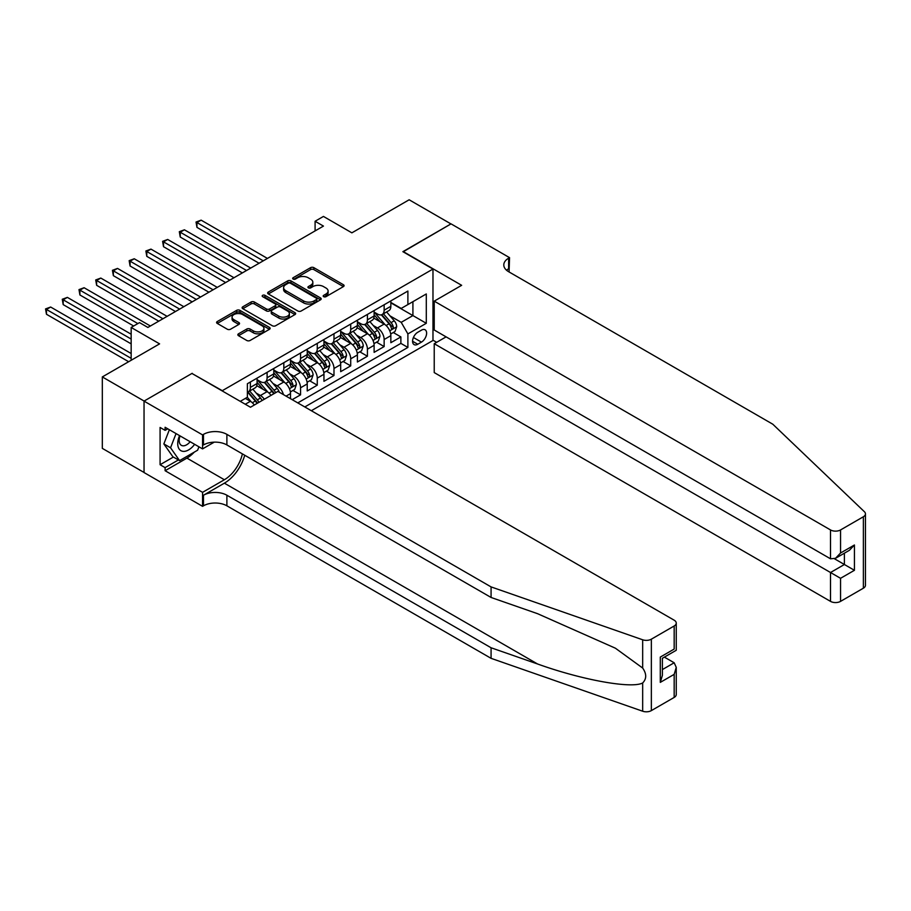 <?xml version="1.0" encoding="UTF-8"?>
<svg xmlns="http://www.w3.org/2000/svg" width="911" height="911" viewBox="0 0 911 911"><rect width="100%" height="100%" fill="white"/><g stroke="black" fill="none" stroke-linecap="round" stroke-linejoin="round"><path stroke-width="1.37" d="M323.667 296.679A1.628 0.934 0 0 0 325.967 296.679L343.401 286.612A2.323 1.344 0 0 0 344.085 285.667A2.323 1.344 0 0 0 343.401 284.722L313.862 267.663A2.323 1.344 0 0 0 310.583 267.663L293.137 277.73A1.628 0.934 0 0 0 292.659 278.39A1.628 0.934 0 0 0 293.137 279.062A1.628 0.934 0 0 0 295.437 279.062L297.692 277.753A7.425 4.293 0 0 1 308.203 277.753L310.662 279.176A7.425 4.293 0 0 1 312.837 282.205A7.425 4.293 0 0 1 310.662 285.245L308.408 286.544A1.628 0.934 0 0 0 307.929 287.204A1.628 0.934 0 0 0 308.408 287.876A1.628 0.934 0 0 0 310.697 287.876L312.963 286.566A7.425 4.293 0 0 1 323.462 286.566L325.922 287.99A7.425 4.293 0 0 1 328.097 291.019A7.425 4.293 0 0 1 325.922 294.059L323.667 295.358A1.628 0.934 0 0 0 323.189 296.018A1.628 0.934 0 0 0 323.667 296.679L323.667 295.358M238.523 333.802A2.323 1.344 0 0 0 237.851 334.758A2.323 1.344 0 0 0 238.523 335.704L246.813 340.486A2.323 1.344 0 0 0 250.092 340.486L269.462 329.304A2.323 1.344 0 0 0 270.146 328.359A2.323 1.344 0 0 0 269.462 327.413L239.923 310.355A2.323 1.344 0 0 0 236.644 310.355L217.274 321.537A2.323 1.344 0 0 0 216.59 322.483A2.323 1.344 0 0 0 217.274 323.428L227.283 329.213A2.323 1.344 0 0 0 230.563 329.213L238.853 324.43A2.323 1.344 0 0 0 239.536 323.473A2.323 1.344 0 0 0 238.853 322.528L233.888 319.659A6.206 3.587 0 0 1 232.066 317.13A6.206 3.587 0 0 1 235.903 313.817A6.206 3.587 0 0 1 242.668 314.591L262.117 325.819A6.206 3.587 0 0 1 263.939 328.359A6.206 3.587 0 0 1 260.102 331.672A6.206 3.587 0 0 1 253.338 330.887L250.092 329.019A2.323 1.344 0 0 0 246.813 329.019L238.523 333.802L238.523 335.704M192.198 373.601L222.295 390.682L432.976 269.041L402.878 251.675L450.945 223.912L409.153 199.782L351.874 232.84L323.451 216.431L315.092 221.259L323.451 226.087L147.878 327.448L139.52 322.619L131.161 327.448L131.161 360.278M192.198 373.305L144.12 401.056L102.317 376.926L159.584 343.868L131.161 327.448M297.863 311.015A2.323 1.344 0 0 0 301.142 311.015L320.513 299.833A2.323 1.344 0 0 0 321.184 298.888A2.323 1.344 0 0 0 320.513 297.943L290.962 280.884A2.323 1.344 0 0 0 287.682 280.884L268.312 292.067A2.323 1.344 0 0 0 267.64 293.012A2.323 1.344 0 0 0 268.312 293.957L297.863 311.015M263.302 297.032A1.628 0.934 0 0 1 264.953 297.259L264.953 295.335L294.982 312.678A2.323 1.344 0 0 1 295.665 313.623A2.323 1.344 0 0 1 294.982 314.568L275.623 325.751A2.323 1.344 0 0 1 272.332 325.751L242.793 308.692L242.793 306.802A2.323 1.344 0 0 0 242.11 307.747A2.323 1.344 0 0 0 242.793 308.692M242.793 306.802L251.083 302.019A2.323 1.344 0 0 1 254.363 302.019L266.342 308.931A2.323 1.344 0 0 0 269.633 308.931L275.122 305.754A2.323 1.344 0 0 0 275.805 304.809A2.323 1.344 0 0 0 275.122 303.864L262.653 296.656A1.628 0.934 0 0 1 262.174 295.995A1.628 0.934 0 0 1 263.177 295.13A1.628 0.934 0 0 1 264.953 295.335M144.04 472.456L102.317 448.371L102.317 376.926M292.18 399.667L300.55 394.839L292.932 390.443M289.652 373.783L293.854 376.209A9.463 5.466 60 0 1 300.55 387.79L307.235 383.93L307.235 390.978L317.267 385.182L309.66 380.787M306.381 364.127L310.583 366.552A9.463 5.466 60 0 1 317.267 378.133L323.952 374.273L323.952 381.322L333.984 375.526L326.377 371.13M323.098 354.47L327.3 356.896A9.463 5.466 60 0 1 333.984 368.477L340.68 364.616L340.68 371.665L350.712 365.869L343.094 361.485M339.826 344.813L344.016 347.239A9.463 5.466 60 0 1 350.712 358.832L357.397 354.96L357.397 362.009L367.429 356.224L359.822 351.828M356.543 335.168L360.745 337.594A9.463 5.466 60 0 1 367.429 349.175L374.114 345.315L374.114 352.363L384.146 346.567L384.146 339.518A9.463 5.466 -120 0 0 377.461 327.937L373.259 325.512M376.539 342.172L384.146 346.567M254.294 405.031A9.463 5.466 -120 0 0 250.377 401.307L245.366 398.403M271.022 395.374A9.463 5.466 -120 0 0 267.105 391.65L256.765 385.683M264.327 399.234A9.463 5.466 60 0 0 260.409 395.511L256.219 393.085M290.507 398.699L290.507 393.575A9.463 5.466 -120 0 0 283.822 381.994L273.482 376.027M283.435 394.611A9.463 5.466 60 0 0 277.138 385.854L272.936 383.429M307.235 383.93A9.463 5.466 -120 0 0 300.55 372.337L290.199 366.37M323.952 374.273A9.463 5.466 -120 0 0 317.267 362.692L306.927 356.713M340.68 364.616A9.463 5.466 -120 0 0 333.984 353.035L323.644 347.068M357.397 354.96A9.463 5.466 -120 0 0 350.712 343.379L340.372 337.412M374.114 345.315A9.463 5.466 -120 0 0 367.429 333.722L357.089 327.755M421.44 330.158L417.762 332.276A7.334 4.236 120 0 0 412.968 338.744A7.334 4.236 120 0 0 414.095 344.609A7.334 4.236 120 0 0 417.762 344.256L421.44 342.126A7.334 4.236 120 0 0 426.223 335.669A7.334 4.236 120 0 0 425.107 329.793A7.334 4.236 120 0 0 421.44 330.158M311.334 410.713L432.976 340.486L432.976 269.041M304.809 406.955L407.889 347.433L407.889 333.916L401.204 322.335L389.988 315.855M240.265 401.352L247.371 397.253L247.371 383.736L407.889 291.053L407.889 304.57L426.291 293.957L426.291 323.303L407.889 333.916M257.073 379.682L260.409 381.607A9.463 5.466 60 0 0 265.147 382.073L271.831 378.213A9.463 5.466 -120 0 0 273.79 373.886L273.79 368.477M273.79 370.025L277.138 371.961A9.463 5.466 60 0 0 281.863 372.428L288.548 368.568A9.463 5.466 -120 0 0 290.507 364.229L290.507 358.832M290.507 360.369L293.854 362.305A9.463 5.466 60 0 0 298.58 362.772L305.276 358.911A9.463 5.466 -120 0 0 307.235 354.584L307.235 349.175M307.235 350.712L310.583 352.648A9.463 5.466 60 0 0 315.308 353.115L321.993 349.255A9.463 5.466 -120 0 0 323.952 344.927L323.952 339.518M323.952 341.067L327.3 342.991A9.463 5.466 60 0 0 332.025 343.458L338.721 339.598A9.463 5.466 -120 0 0 340.68 335.271L340.68 329.862M340.68 331.41L344.016 333.346A9.463 5.466 60 0 0 348.754 333.813L355.438 329.953A9.463 5.466 -120 0 0 357.397 325.614L357.397 320.216M357.397 321.754L360.745 323.69A9.463 5.466 60 0 0 365.47 324.157L372.155 320.296A9.463 5.466 -120 0 0 374.114 315.969L374.114 310.56M297.783 402.901L400.874 343.379L400.874 336.911L390.842 342.707L390.842 335.658A9.463 5.466 -120 0 0 384.146 324.077L373.806 318.098M374.114 312.097L377.461 314.033A9.463 5.466 -120 0 0 382.187 314.5A9.463 5.466 -120 0 0 384.146 310.173L384.146 304.764M382.187 314.5L388.883 310.64A9.463 5.466 -120 0 0 390.842 306.312L390.842 300.903M250.377 381.994L250.377 387.403A9.463 5.466 60 0 1 248.418 391.73A9.463 5.466 60 0 1 247.371 392.117M248.418 391.73L255.114 387.87A9.463 5.466 -120 0 0 257.073 383.542L257.073 378.133M267.105 372.337L267.105 377.746A9.463 5.466 60 0 1 265.147 382.073M283.822 362.692L283.822 368.09A9.463 5.466 60 0 1 281.863 372.428M300.55 353.035L300.55 358.444A9.463 5.466 60 0 1 298.58 362.772M317.267 343.379L317.267 348.788A9.463 5.466 60 0 1 315.308 353.115M333.984 333.722L333.984 339.131A9.463 5.466 60 0 1 332.025 343.458M350.712 324.077L350.712 329.475A9.463 5.466 60 0 1 348.754 333.813M367.429 314.42L367.429 319.829A9.463 5.466 60 0 1 365.47 324.157M367.429 349.175L367.429 356.224M350.712 358.832L350.712 365.869M333.984 368.477L333.984 375.526M317.267 378.133L317.267 385.182M300.55 387.79L300.55 394.839M401.204 322.335L412.911 315.582L412.911 301.678L426.291 293.957M390.842 302.839L426.291 323.303M390.842 302.452L401.204 308.43L407.889 304.57M315.092 221.259L315.092 230.916M393.267 332.515L400.874 336.911M400.874 343.379L407.889 347.433M324.316 296.918L325.922 295.984A7.425 4.293 0 0 0 328.097 292.955L328.097 291.019M312.837 282.205L312.837 284.141A7.425 4.293 0 0 1 310.662 287.17L309.057 288.104M343.401 284.722L343.401 286.612L313.862 269.599A2.323 1.344 0 0 0 310.583 269.599L293.786 279.29M320.513 297.943L320.513 299.833L290.962 282.809A2.323 1.344 0 0 0 287.682 282.809L268.346 293.98M316.402 299.548A1.628 0.934 0 0 0 316.88 298.888A1.628 0.934 0 0 0 316.402 298.227L290.472 283.253A1.628 0.934 0 0 0 288.172 283.253L285.792 284.631A7.425 4.293 0 0 0 283.617 287.66A7.425 4.293 0 0 0 285.792 290.689L303.522 300.926A7.425 4.293 0 0 0 314.022 300.926L316.402 299.548L316.402 301.484A1.628 0.934 0 0 0 316.88 300.824L316.88 298.888M283.617 287.66L283.617 289.584A7.425 4.293 0 0 0 285.792 292.625L285.792 290.689M316.402 301.484L314.022 302.851A7.425 4.293 0 0 1 303.522 302.851L285.792 292.625M242.827 308.715L251.083 303.944L251.083 302.019M275.805 304.809L275.805 306.745A2.323 1.344 0 0 1 275.122 307.69L269.633 310.867A2.323 1.344 0 0 1 266.342 310.867L254.363 303.944A2.323 1.344 0 0 0 251.083 303.944M264.953 297.259L294.959 314.591M278.777 316.106A6.206 3.587 0 0 0 285.542 316.891A6.206 3.587 0 0 0 289.379 313.578A6.206 3.587 0 0 0 287.557 311.038L280.702 307.087A2.323 1.344 0 0 0 277.422 307.087L271.922 310.252A2.323 1.344 0 0 0 271.25 311.209A2.323 1.344 0 0 0 271.922 312.154L278.777 316.106L278.777 318.041A6.206 3.587 0 0 0 285.542 318.816A6.206 3.587 0 0 0 289.379 315.502L289.379 313.578M271.25 311.209L271.25 313.133A2.323 1.344 0 0 0 271.922 314.079L271.922 312.154M278.777 318.041L271.922 314.079M263.939 328.359L263.939 330.283A6.206 3.587 0 0 1 260.102 333.597A6.206 3.587 0 0 1 253.338 332.822L250.092 330.955A2.323 1.344 0 0 0 246.813 330.955L238.557 335.715M232.066 317.13L232.066 319.055A6.206 3.587 0 0 0 233.888 321.594L233.888 319.659M238.819 324.441L233.888 321.594M269.428 329.326L239.923 312.279A2.323 1.344 0 0 0 236.644 312.279L217.296 323.451M390.694 334.007L395.021 331.502L396.695 326.685A6.263 3.621 -120 0 0 394.247 320.797L386.606 311.949M385.08 324.68L376.015 314.193A18.095 10.442 -120 0 0 374.114 312.211M380.115 321.742L375.047 315.878A15.02 8.666 -120 0 0 374.114 314.864M267.435 258.428L201.137 220.155L196.958 222.569L196.958 227.386L259.077 263.256M381.333 314.842L389.065 323.792A6.263 3.621 60 0 1 391.297 328.108C392.242 329.361 392.914 328.973 393.301 326.947A6.263 3.621 -120 0 0 391.07 322.631L383.429 313.783M381.789 314.694L390.102 324.305A3.188 1.845 60 0 1 390.899 325.557L393.301 326.947M391.297 328.108L391.753 328.848M196.958 227.386L196.036 222.033L263.256 260.842M196.036 222.033L201.137 220.155M179.558 435.617A15.373 8.871 120 0 0 183.168 451.366A15.373 8.871 120 0 0 194.635 444.317M180.071 435.913A10.522 6.081 120 0 0 181.357 445.331A10.522 6.081 120 0 0 182.895 445.809A10.522 6.081 120 0 0 190.16 441.733M198.94 446.811L197.619 450.205L179.569 460.624L172.885 456.764L163.855 443.919L169.366 429.73M179.569 460.624L170.551 447.779L176.051 433.59M163.855 443.919L170.551 447.779M446.105 336.865L434.228 343.72L434.228 372.588L830.513 601.374L830.513 572.518L844.395 564.501L844.395 553.193M434.228 343.72L840.546 578.303L840.546 601.374L863.377 588.199L863.377 516.765A7.094 4.099 0 0 0 865.45 513.861A7.094 4.099 0 0 0 864.425 511.743L772.824 424.23L508.634 271.706A16.557 9.554 180 0 1 503.794 264.942A16.557 9.554 180 0 1 508.634 258.189L509.556 257.654L451.036 223.867L403.129 251.812M403.129 251.527L461.649 285.314L434.228 301.142L830.513 529.94A7.094 4.099 0 0 0 840.546 529.94L863.377 516.765M509.556 257.654L509.055 271.945M432.976 340.19L436.654 342.32M434.228 301.142L434.228 330.01L830.513 558.807L830.513 529.94M865.45 513.861L865.45 585.306A7.094 4.099 180 0 1 863.377 588.199M840.546 601.374A7.094 4.099 180 0 1 830.513 601.374M506.55 270.225A16.557 9.554 180 0 1 508.634 268.756L508.634 258.189M834.533 558.807L854.427 570.297L840.546 578.303M840.546 529.94L840.546 553.011L835.535 558.306L830.513 558.807M840.546 553.011L854.427 544.994L849.405 550.29L835.535 558.306M674.174 697.427L674.174 674.356L676.247 667.364L676.247 694.535A7.094 4.099 180 0 1 674.174 697.427L651.354 710.614A7.094 4.099 180 0 1 642.665 711.218L491.075 658.334L491.075 647.767L226.885 495.231A16.557 9.554 -0 0 0 203.483 495.231L224.379 483.172A30.803 17.787 120 0 0 244.729 455.238M491.075 647.767L537.558 663.982C581.981 679.993 631.619 688.955 642.665 682.965C646.696 678.843 646.696 673.867 642.665 668.036L615.392 648.199L537.558 613.684L491.075 597.468L226.885 444.932A16.557 9.554 -0 0 0 203.483 444.932L203.483 434.365L202.561 434.9L144.04 401.113L191.936 373.453L250.468 407.24L277.889 391.411L674.174 620.197A7.094 4.099 -0 0 1 676.247 623.101A7.094 4.099 -0 0 1 674.174 625.994L651.354 639.169L651.354 710.614M491.075 658.334L226.885 505.81A16.557 9.554 -0 0 0 203.483 505.81L202.561 506.334L144.04 472.547L144.04 401.113M491.075 597.468L491.075 586.9L226.885 434.365A16.557 9.554 -0 0 0 203.483 434.365M642.665 668.036L642.665 639.784L491.075 586.9M194.294 452.118A26.601 15.362 -60 0 1 186.926 458.119L165.107 470.714L165.107 467.628L178.397 459.953M167.783 428.819L165.107 430.356L160.085 427.464L160.085 464.724L165.107 467.628M165.107 430.356L165.107 427.27L202.561 448.895L202.561 434.9M202.561 506.334L202.561 492.339L224.379 479.744A26.601 15.362 120 0 0 242.394 453.883M165.107 470.714L202.561 492.339M664.381 657.116L674.174 662.775L676.247 667.364M214.233 442.154L202.561 448.895M642.665 639.784A7.094 4.099 -0 0 0 651.354 639.169M160.085 464.724L173.386 457.049M674.174 674.356L660.293 682.373L662.377 675.381L662.377 658.277L676.247 650.272L676.247 623.101M660.293 682.373L660.293 657.082C663.003 658.642 663.003 658.642 660.293 657.082L674.174 649.065C676.884 650.625 676.884 650.625 674.174 649.065L674.174 625.994M373.977 343.652L378.293 341.158L379.967 336.33A6.263 3.621 -120 0 0 377.53 330.454L369.889 321.606M368.363 334.337L359.298 323.849A18.095 10.442 -120 0 0 357.397 321.856M363.387 331.399L358.319 325.523A15.02 8.666 -120 0 0 357.397 324.521M250.719 268.085L184.421 229.8L180.241 232.214L180.241 237.042L242.36 272.913M364.616 324.498L372.348 333.437A6.263 3.621 60 0 1 374.58 337.753C375.526 339.017 376.186 338.63 376.585 336.603A6.263 3.621 -120 0 0 374.353 332.287L366.712 323.439M365.072 324.35L373.373 333.961A3.188 1.845 60 0 1 374.182 335.214L376.585 336.603M374.58 337.753L375.036 338.505M180.241 237.042L179.319 231.69L246.539 270.499M179.319 231.69L184.421 229.8M357.26 353.309L361.576 350.815L363.25 345.986A6.263 3.621 -120 0 0 360.813 340.099L353.172 331.262M351.635 343.994L342.582 333.506A18.095 10.442 -120 0 0 340.68 331.513M346.67 341.044L341.602 335.18A15.02 8.666 -120 0 0 340.68 334.178M233.99 277.73L167.692 239.456L163.513 241.87L163.513 246.699L225.632 282.558M347.9 334.143L355.62 343.094A6.263 3.621 60 0 1 357.864 347.41C358.797 348.674 359.469 348.287 359.868 346.26A6.263 3.621 -120 0 0 357.636 341.932L349.995 333.096M348.355 334.007L356.656 343.618A3.188 1.845 60 0 1 357.454 344.87L359.868 346.26M357.864 347.41L358.319 348.15M163.513 246.699L162.602 241.335L229.811 280.144M162.602 241.335L167.692 239.456M340.532 362.965L344.859 360.471L346.522 355.643A6.263 3.621 -120 0 0 344.085 349.756L336.444 340.908M334.918 353.65L325.853 343.151A18.095 10.442 -120 0 0 323.952 341.17M329.941 350.701L324.874 344.836A15.02 8.666 -120 0 0 323.952 343.823M217.274 287.386L150.975 249.113L146.796 251.527L146.796 256.355L208.915 292.215M331.171 343.8L338.903 352.751A6.263 3.621 60 0 1 341.135 357.066C342.08 358.33 342.752 357.943 343.14 355.905A6.263 3.621 -120 0 0 340.908 351.589L333.267 342.741M331.627 343.652L339.928 353.274A3.188 1.845 60 0 1 340.737 354.516L343.14 355.905M341.135 357.066L341.591 357.807M146.796 256.355L145.874 250.992L213.094 289.8M145.874 250.992L150.975 249.113M323.815 372.622L328.131 370.117L329.805 365.3A6.263 3.621 -120 0 0 327.368 359.412L319.727 350.564M318.19 363.295L309.136 352.808A18.095 10.442 -120 0 0 307.235 350.826M313.225 360.357L308.157 354.493A15.02 8.666 -120 0 0 307.235 353.479M200.557 297.043L134.259 258.77L130.079 261.184L130.079 266.001L192.187 301.871M314.454 353.457L322.187 362.407A6.263 3.621 60 0 1 324.418 366.723C325.352 367.976 326.024 367.589 326.423 365.562A6.263 3.621 -120 0 0 324.191 361.246L316.55 352.398M314.91 353.309L323.211 362.92A3.188 1.845 60 0 1 324.02 364.172L326.423 365.562M324.418 366.723L324.874 367.463M130.079 266.001L129.157 260.648L196.377 299.457M129.157 260.648L134.259 258.77M307.087 382.267L311.414 379.773L313.088 374.945A6.263 3.621 -120 0 0 310.64 369.069L303.01 360.221M301.473 372.952L292.408 362.464A18.095 10.442 -120 0 0 290.507 360.471M296.508 370.014L291.44 364.138A15.02 8.666 -120 0 0 290.507 363.136M183.828 306.7L117.53 268.415L113.351 270.829L113.351 275.657L175.47 311.528M297.738 363.113L305.458 372.052A6.263 3.621 60 0 1 307.69 376.368C308.635 377.632 309.307 377.245 309.706 375.218A6.263 3.621 -120 0 0 307.462 370.902L299.833 362.054M298.193 362.965L306.495 372.576A3.188 1.845 60 0 1 307.292 373.829L309.706 375.218M307.69 376.368L308.146 377.12M113.351 275.657L112.429 270.305L179.649 309.114M112.429 270.305L117.53 268.415M290.37 391.924L294.697 389.43L296.36 384.601A6.263 3.621 -120 0 0 293.923 378.714L286.282 369.877M284.756 382.609L275.691 372.121A18.095 10.442 -120 0 0 273.79 370.128M279.779 379.659L274.712 373.795A15.02 8.666 -120 0 0 273.79 372.793M167.112 316.345L100.814 278.071L96.634 280.486L96.634 285.314L158.753 321.173M281.009 372.758L288.741 381.709A6.263 3.621 60 0 1 290.973 386.025C291.919 387.289 292.579 386.902 292.978 384.875A6.263 3.621 -120 0 0 290.746 380.547L283.105 371.711M281.465 372.622L289.766 382.233A3.188 1.845 60 0 1 290.575 383.485L292.978 384.875M290.973 386.025L291.429 386.765M96.634 285.314L95.712 279.95L162.932 318.759M95.712 279.95L100.814 278.071M279.313 392.231A6.263 3.621 -120 0 0 277.206 388.371L269.565 379.523M268.028 392.265L258.975 381.766A18.095 10.442 -120 0 0 257.073 379.785M263.063 389.316L257.995 383.451A15.02 8.666 -120 0 0 257.073 382.438M150.395 326.001L84.097 287.728L79.906 290.142L79.906 294.97L133.666 326.001M275.634 392.709A6.263 3.621 -120 0 0 274.029 390.204L266.388 381.356M264.748 382.267L273.049 391.889A3.188 1.845 60 0 1 273.858 393.131L274.37 393.438M264.292 382.415L272.025 391.366A6.263 3.621 60 0 1 273.619 393.871M79.906 294.97L78.995 289.607L137.846 323.587M78.995 289.607L84.097 287.728M262.083 400.533A6.263 3.621 -120 0 0 260.478 398.027L252.837 389.179M251.311 401.91L247.314 397.287M246.346 398.972L245.697 398.221M131.161 334.212L67.368 297.385L63.189 299.799L63.189 304.616L131.161 343.868M258.906 402.366A6.263 3.621 -120 0 0 257.301 399.861L249.66 391.013M248.02 391.924L256.333 401.535A3.188 1.845 60 0 1 257.13 402.787L257.654 403.083M247.576 392.072L255.296 401.022A6.263 3.621 60 0 1 256.902 403.527M63.189 304.616L62.267 299.264L131.161 339.04M62.267 299.264L67.368 297.385M131.161 353.514L50.652 307.03L46.472 309.444L46.472 314.272L128.656 361.724M46.472 314.272L45.55 308.92L131.161 358.342M45.55 308.92L50.652 307.03M245.287 404.245L250.377 401.307M260.409 395.511L267.105 391.65M277.138 385.854L283.822 381.994M293.854 376.209L300.55 372.337M310.583 366.552L317.267 362.692M327.3 356.896L333.984 353.035M344.016 347.239L350.712 343.379M360.745 337.594L367.429 333.722M377.461 327.937L384.146 324.077M384.146 310.173L390.842 306.312M250.377 387.403L257.073 383.542M267.105 377.746L273.79 373.886M283.822 368.09L290.507 364.229M300.55 358.444L307.235 354.584M317.267 348.788L323.952 344.927M333.984 339.131L340.68 335.271M350.712 329.475L357.397 325.614M367.429 319.829L374.114 315.969M384.146 339.518L390.842 335.658M286.077 396.137L290.507 393.575M413.423 337.491L421.44 342.126M412.581 341.261L417.762 344.256M325.922 295.984L325.922 294.059M308.408 287.876L308.408 286.544M310.662 287.17L310.662 285.245M293.137 279.062L293.137 277.73M310.583 269.599L310.583 267.663M313.862 269.599L313.862 267.663M268.312 293.957L268.312 292.067M287.682 282.809L287.682 280.884M290.962 282.809L290.962 280.884M303.522 302.851L303.522 300.926M314.022 302.851L314.022 300.926M254.363 303.944L254.363 302.019M266.342 310.867L266.342 308.931M269.633 310.867L269.633 308.931M275.122 307.69L275.122 305.754M294.982 314.568L294.982 312.678M246.813 330.955L246.813 329.019M250.092 330.955L250.092 329.019M253.338 332.822L253.338 330.887M238.853 324.43L238.853 322.528M217.274 323.428L217.274 321.537M236.644 312.279L236.644 310.355M239.923 312.279L239.923 310.355M269.462 329.304L269.462 327.413M389.737 330.784L396.649 326.798M376.015 314.193L376.881 313.703M391.07 322.631L394.247 320.797M386.082 325.512L389.065 323.792M854.427 544.994L854.427 570.297M537.558 663.982L224.379 483.172M226.885 444.932L226.885 434.365M226.885 495.231L226.885 505.81M642.665 711.218L642.665 682.965M203.483 495.231L203.483 505.81M186.926 458.119L224.379 479.744M662.377 669.585L674.174 662.775M373.02 340.441L379.933 336.455M359.298 323.849L360.164 323.348M374.353 332.287L377.53 330.454M369.354 335.168L372.348 333.437M356.303 350.097L363.204 346.112M342.582 333.506L343.436 333.005M357.636 341.932L360.813 340.099M352.637 344.825L355.62 343.094M339.575 359.754L346.487 355.757M325.853 343.151L326.719 342.661M340.908 351.589L344.085 349.756M335.908 354.47L338.903 352.751M322.858 369.399L329.759 365.413M309.136 352.808L309.991 352.318M324.191 361.246L327.368 359.412M319.192 364.127L322.187 362.407M306.142 379.056L313.042 375.07M292.408 362.464L293.274 361.963M307.462 370.902L310.64 369.069M302.475 373.783L305.458 372.052M289.413 388.712L296.326 384.727M275.691 372.121L276.557 371.62M290.746 380.547L293.923 378.714M285.747 383.44L288.741 381.709M258.975 381.766L259.829 381.276M274.029 390.204L277.206 388.371M269.03 393.085L272.025 391.366M257.301 399.861L260.478 398.027M252.313 402.742L255.296 401.022"/></g></svg>
